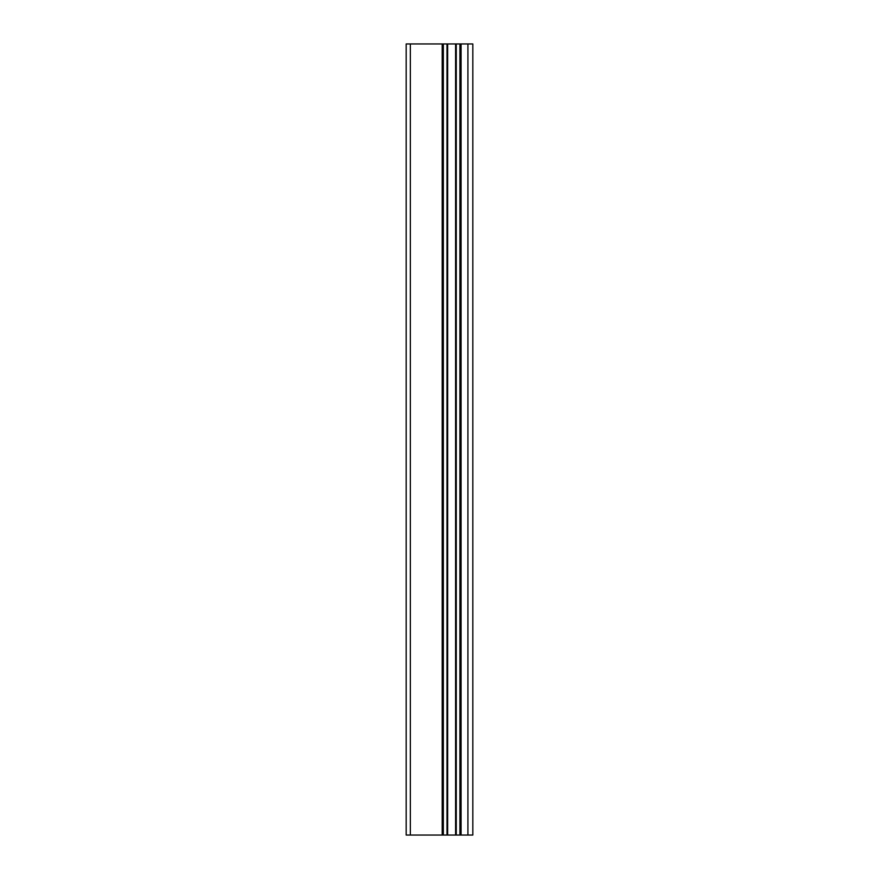 <?xml version="1.0" encoding="UTF-8"?>
<svg xmlns="http://www.w3.org/2000/svg" width="879" height="879" viewBox="0 0 879 879"><rect width="100%" height="100%" fill="white"/><g stroke="black" fill="none" stroke-linecap="round" stroke-linejoin="round"><path stroke-width="1.32" d="M406.186 835.05L443.346 835.05L443.346 43.95L406.186 43.95L406.186 835.05M443.346 835.05L472.814 835.05L472.814 43.95L443.346 43.95M467.914 835.05L467.914 43.95M455.586 835.05L455.586 43.95M447.664 835.05L447.664 43.95M410.35 835.05L410.35 43.95M461.068 835.05L461.068 43.95M459.904 835.05L459.904 43.95M456.267 835.05L456.267 43.95M446.982 835.05L446.982 43.95M442.181 835.05L442.181 43.95"/></g></svg>
